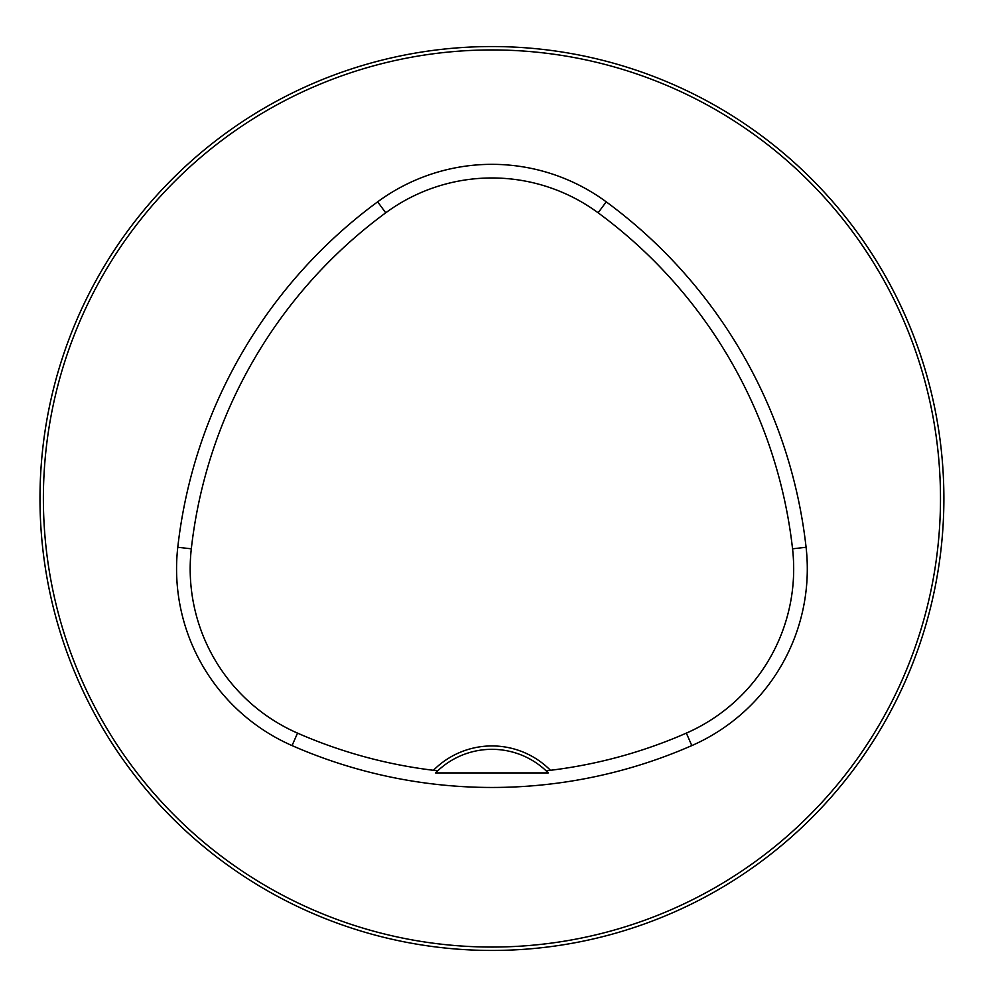 <?xml version="1.0" encoding="UTF-8"?>
<svg xmlns="http://www.w3.org/2000/svg" width="997" height="997" viewBox="0 0 997 997"><rect width="100%" height="100%" fill="white"/><g stroke="black" fill="none" stroke-linecap="round" stroke-linejoin="round"><path stroke-width="1.5" d="M943.885 498.5A451.94 451.94 0 0 0 265.962 107.103A451.94 451.94 0 0 0 265.962 889.897A451.94 451.94 0 0 0 943.885 498.5M922.586 635.588L920.655 641.52L922.586 635.588M634.952 927.222L629.02 929.154L634.952 927.222M61.278 361.413L63.21 355.48L61.278 361.413M348.925 69.778L354.845 67.846L348.925 69.778M922.586 361.413L920.655 355.48L922.586 361.413M634.952 69.778L629.02 67.846L634.952 69.778M354.845 929.154L348.925 927.222L354.845 929.154M63.21 641.52L61.278 635.588L63.21 641.52M435.589 772.912A79.087 79.087 0 0 1 546.194 770.88L550.456 770.295A82.477 82.477 0 0 0 433.421 770.295L437.671 770.88L435.589 772.912L548.275 772.912L546.194 770.88A79.087 79.087 0 0 1 548.275 772.912M433.421 770.295A484.368 484.368 0 0 1 297.53 733.119A179.298 179.298 0 0 1 191.312 548.811A484.368 484.368 0 0 1 385.727 212.81A179.298 179.298 0 0 1 598.138 212.81A484.368 484.368 0 0 1 792.553 548.811A179.298 179.298 0 0 1 686.347 733.119A484.368 484.368 0 0 1 550.456 770.295M292.059 745.594A497.989 497.989 0 0 0 691.818 745.594A192.932 192.932 0 0 0 806.087 547.278A497.989 497.989 0 0 0 606.213 201.83A192.932 192.932 0 0 0 377.651 201.83A497.989 497.989 0 0 0 177.778 547.278A192.932 192.932 0 0 0 292.059 745.594L297.53 733.119M940.495 498.5A448.55 448.55 0 0 0 267.657 110.044A448.55 448.55 0 0 0 267.657 886.956A448.55 448.55 0 0 0 940.495 498.5M686.347 733.119L691.818 745.594M385.727 212.81L377.651 201.83M191.312 548.811L177.778 547.278M792.553 548.811L806.087 547.278M598.138 212.81L606.213 201.83"/></g></svg>

